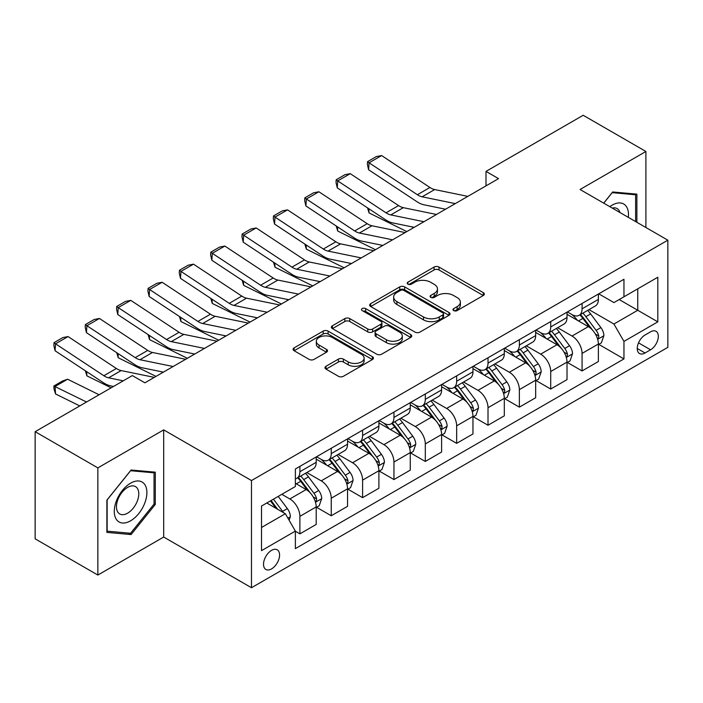 <?xml version="1.0" encoding="UTF-8"?>
<svg xmlns="http://www.w3.org/2000/svg" width="703" height="703" viewBox="0 0 703 703"><rect width="100%" height="100%" fill="white"/><g stroke="black" fill="none" stroke-linecap="round" stroke-linejoin="round"><path stroke-width="1.05" d="M453.716 310.594A2.434 1.406 0 0 0 457.161 310.594L483.321 295.497A3.48 2.012 0 0 0 484.341 294.074A3.48 2.012 0 0 0 483.321 292.65L439.006 267.061A3.48 2.012 0 0 0 434.085 267.061L407.925 282.167A2.434 1.406 0 0 0 407.213 283.16A2.434 1.406 0 0 0 407.925 284.161A2.434 1.406 0 0 0 411.369 284.161L414.761 282.202A11.143 6.432 0 0 1 430.517 282.202L434.208 284.337A11.143 6.432 0 0 1 437.468 288.88A11.143 6.432 0 0 1 434.208 293.432L430.825 295.383A2.434 1.406 0 0 0 430.104 296.385A2.434 1.406 0 0 0 430.825 297.378A2.434 1.406 0 0 0 434.269 297.378L437.653 295.418A11.143 6.432 0 0 1 453.409 295.418L457.099 297.554A11.143 6.432 0 0 1 460.368 302.105A11.143 6.432 0 0 1 457.099 306.649L453.716 308.608A2.434 1.406 0 0 0 453.004 309.601A2.434 1.406 0 0 0 453.716 310.594L453.716 308.608M271.551 568.894A11.353 6.555 120 0 0 278.968 558.894A11.353 6.555 120 0 0 277.228 549.799A11.353 6.555 120 0 0 271.551 550.361A11.353 6.555 120 0 0 264.135 560.361A11.353 6.555 120 0 0 265.875 569.456A11.353 6.555 120 0 0 271.551 568.894M325.999 366.281A3.48 2.012 0 0 0 324.979 367.704A3.48 2.012 0 0 0 325.999 369.119L338.433 376.298A3.48 2.012 0 0 0 343.363 376.298L372.414 359.532A3.48 2.012 0 0 0 373.434 358.108A3.48 2.012 0 0 0 372.414 356.685L328.099 331.104A3.48 2.012 0 0 0 323.169 331.104L294.118 347.871A3.48 2.012 0 0 0 293.098 349.294A3.48 2.012 0 0 0 294.118 350.718L309.135 359.382A3.48 2.012 0 0 0 314.065 359.382L326.491 352.212A3.48 2.012 0 0 0 327.51 350.788A3.48 2.012 0 0 0 326.491 349.365L319.048 345.068A9.315 5.378 0 0 1 316.315 341.263A9.315 5.378 0 0 1 322.071 336.298A9.315 5.378 0 0 1 332.22 337.458L361.395 354.303A9.315 5.378 0 0 1 364.119 358.108A9.315 5.378 0 0 1 358.372 363.073A9.315 5.378 0 0 1 348.222 361.913L343.363 359.101A3.48 2.012 0 0 0 338.433 359.101L325.999 366.281L325.999 369.119M163.694 429.876L97.858 467.89L35.15 431.686L35.15 538.85L97.858 575.054L163.694 537.039L251.481 587.726L251.481 480.562L163.694 429.876L163.694 537.039M645.899 227.508L645.899 151.479L580.063 189.494L667.85 240.18L251.481 480.562M645.899 151.479L583.2 115.274L486.001 171.391L486.001 185.873M35.15 431.686L132.34 375.578L144.888 382.819L498.541 178.632L486.001 171.391M415.007 332.097A3.48 2.012 0 0 0 419.928 332.097L448.98 315.322A3.48 2.012 0 0 0 449.999 313.898A3.48 2.012 0 0 0 448.98 312.484L404.664 286.894A3.48 2.012 0 0 0 399.735 286.894L370.683 303.67A3.48 2.012 0 0 0 369.664 305.084A3.48 2.012 0 0 0 370.683 306.508L415.007 332.097M363.17 311.121A2.434 1.406 0 0 1 365.639 311.464L365.639 308.573L410.693 334.584A3.48 2.012 0 0 1 411.712 336.008A3.48 2.012 0 0 1 410.693 337.422L381.641 354.198A3.48 2.012 0 0 1 376.72 354.198L332.405 328.609L332.405 325.77A3.48 2.012 0 0 0 331.385 327.194A3.48 2.012 0 0 0 332.405 328.609M332.405 325.77L344.839 318.591A3.48 2.012 0 0 1 349.76 318.591L367.731 328.969A3.48 2.012 0 0 0 372.66 328.969L380.903 324.206A3.48 2.012 0 0 0 381.922 322.782A3.48 2.012 0 0 0 380.903 321.359L362.194 310.559A2.434 1.406 0 0 1 361.483 309.566A2.434 1.406 0 0 1 362.985 308.266A2.434 1.406 0 0 1 365.639 308.573M650.547 331.842L645.029 335.032A10.993 6.345 120 0 0 637.841 344.716A10.993 6.345 120 0 0 639.528 353.53A10.993 6.345 120 0 0 645.029 352.985L650.547 349.795A10.993 6.345 120 0 0 657.727 340.111A10.993 6.345 120 0 0 656.04 331.298A10.993 6.345 120 0 0 650.547 331.842M251.481 587.726L667.85 347.335L667.85 240.18M598.745 293.828L613.921 302.589L623.956 296.798L623.956 279.276L295.374 468.98L295.374 486.502L261.516 506.046L261.516 550.651L295.374 531.099L295.374 548.621L623.956 358.925L623.956 341.403L613.921 324.021L588.982 309.628M623.956 296.798L657.815 277.246L657.815 321.851L623.956 341.403M97.858 467.89L97.858 575.054M619.194 299.548L637.753 310.269L637.753 288.836L657.815 277.246M613.921 324.021L637.753 310.269L657.815 321.851M261.516 527.478L285.348 513.726L266.789 503.005M295.374 531.248L299.891 533.858L299.891 516.336A14.192 8.19 -120 0 0 289.864 498.954L281.833 494.323M299.891 533.858L316.201 524.438L316.201 506.916A14.192 8.19 -120 0 0 306.165 489.543L295.374 483.312M316.57 507.285L331.245 515.756L331.245 498.234A14.192 8.19 -120 0 0 321.209 480.852L306.807 472.539M331.245 515.756L347.546 506.336L347.546 488.813A14.192 8.19 -120 0 0 337.519 471.441L316.201 459.129M347.923 489.183L362.599 497.654L362.599 480.131A14.192 8.19 -120 0 0 352.563 462.75L338.161 454.437M362.599 497.654L378.899 488.242L378.899 470.72A14.192 8.19 -120 0 0 368.873 453.338L347.546 441.027M379.277 471.08L393.952 479.551L393.952 462.029A14.192 8.19 -120 0 0 383.917 444.648L369.514 436.335M393.952 479.551L410.253 470.14L410.253 452.618A14.192 8.19 -120 0 0 400.218 435.236L378.899 422.925M410.631 452.978L425.306 461.449L425.306 443.927A14.192 8.19 -120 0 0 415.271 426.545L400.868 418.232M425.306 461.449L441.607 452.038L441.607 434.516A14.192 8.19 -120 0 0 431.572 417.134L410.253 404.823M441.985 434.876L456.66 443.347L456.66 425.825A14.192 8.19 -120 0 0 446.625 408.443L432.222 400.13M456.66 443.347L472.961 433.936L472.961 416.413A14.192 8.19 -120 0 0 462.925 399.032L441.607 386.729M473.339 416.774L488.014 425.245L488.014 407.722A14.192 8.19 -120 0 0 477.978 390.35L463.576 382.028M488.014 425.245L504.315 415.833L504.315 398.311A14.192 8.19 -120 0 0 494.279 380.929L472.961 368.627M504.692 398.671L519.359 407.142L519.359 389.62A14.192 8.19 -120 0 0 509.332 372.247L494.921 363.926M519.359 407.142L535.668 397.731L535.668 380.209A14.192 8.19 -120 0 0 525.633 362.836L504.315 350.525M536.046 380.569L550.713 389.04L550.713 371.518A14.192 8.19 -120 0 0 540.686 354.145L526.275 345.823M550.713 389.04L567.022 379.629L567.022 362.107A14.192 8.19 -120 0 0 556.987 344.734L535.668 332.422M567.391 362.467L582.066 370.938L582.066 353.416A14.192 8.19 -120 0 0 572.04 336.043L557.628 327.721M582.066 370.938L598.376 361.527L598.376 344.004A14.192 8.19 -120 0 0 588.341 326.631L567.022 314.32M567.391 311.93L572.04 314.61A14.192 8.19 -120 0 0 579.131 315.313A14.192 8.19 -120 0 0 582.066 308.819L582.066 303.459M536.046 330.032L540.686 332.712A14.192 8.19 -120 0 0 547.778 333.415A14.192 8.19 -120 0 0 550.713 326.921L550.713 321.561M504.692 348.134L509.332 350.815A14.192 8.19 -120 0 0 516.424 351.518A14.192 8.19 -120 0 0 519.359 345.024L519.359 339.663M473.339 366.237L477.978 368.917A14.192 8.19 -120 0 0 485.07 369.62A14.192 8.19 -120 0 0 488.014 363.117L488.014 357.765M441.985 384.339L446.625 387.019A14.192 8.19 -120 0 0 453.716 387.713A14.192 8.19 -120 0 0 456.66 381.219L456.66 375.868M410.631 402.441L415.271 405.113A14.192 8.19 -120 0 0 422.362 405.816A14.192 8.19 -120 0 0 425.306 399.322L425.306 393.961M379.277 420.535L383.917 423.215A14.192 8.19 -120 0 0 391.017 423.918A14.192 8.19 -120 0 0 393.952 417.424L393.952 412.063M347.923 438.637L352.563 441.317A14.192 8.19 -120 0 0 359.664 442.02A14.192 8.19 -120 0 0 362.599 435.526L362.599 430.166M316.57 456.739L321.209 459.419A14.192 8.19 -120 0 0 328.31 460.122A14.192 8.19 -120 0 0 331.245 453.628L331.245 448.268M598.745 344.365L623.956 358.925M579.131 315.313L595.432 305.902A14.192 8.19 -120 0 0 598.376 299.408L598.376 294.047M547.778 333.415L564.078 324.004A14.192 8.19 -120 0 0 567.022 317.501L567.022 312.15M516.424 351.518L532.725 342.106A14.192 8.19 -120 0 0 535.668 335.603L535.668 330.252M485.07 369.62L501.371 360.2A14.192 8.19 -120 0 0 504.315 353.706L504.315 348.354M453.716 387.713L470.026 378.302A14.192 8.19 -120 0 0 472.961 371.808L472.961 366.448M422.362 405.816L438.672 396.404A14.192 8.19 -120 0 0 441.607 389.91L441.607 384.55M391.017 423.918L407.318 414.506A14.192 8.19 -120 0 0 410.253 408.012L410.253 402.652M359.664 442.02L375.964 432.609A14.192 8.19 -120 0 0 378.899 426.115L378.899 420.754M328.31 460.122L344.611 450.711A14.192 8.19 -120 0 0 347.546 444.217L347.546 438.857M295.374 478.796A14.192 8.19 -120 0 0 296.956 478.225L313.257 468.813A14.192 8.19 -120 0 0 316.201 462.319L316.201 456.959M296.956 478.225A14.192 8.19 -120 0 0 299.891 471.731L299.891 466.37M285.348 513.726L295.374 531.099M636.874 222.289L636.874 194.133L612.673 191.972L603.692 203.141M106.882 532.399L131.092 534.561L155.293 504.446L155.293 472.17L131.092 470.008L106.882 500.123L106.882 532.399M154.036 503.726L155.293 504.446M128.535 533.085L131.092 534.561M454.692 310.937L457.099 309.548A11.143 6.432 0 0 0 460.368 304.997L460.368 302.105M437.468 288.88L437.468 291.78A11.143 6.432 0 0 1 434.208 296.332L431.791 297.721M483.277 295.524L439.006 269.961A3.48 2.012 0 0 0 434.085 269.961L408.9 284.504M448.936 315.348L404.664 289.794A3.48 2.012 0 0 0 399.735 289.794L370.736 306.534M442.82 314.9A2.434 1.406 0 0 0 443.54 313.898A2.434 1.406 0 0 0 442.82 312.905L403.926 290.444A2.434 1.406 0 0 0 400.482 290.444L396.905 292.51A11.143 6.432 0 0 0 393.645 297.053A11.143 6.432 0 0 0 396.905 301.605L423.496 316.956A11.143 6.432 0 0 0 439.252 316.956L442.82 314.9L442.82 317.791A2.434 1.406 0 0 0 443.54 316.798L443.54 313.898M393.645 297.053L393.645 299.953A11.143 6.432 0 0 0 396.905 304.504L396.905 301.605M442.82 317.791L439.252 319.856A11.143 6.432 0 0 1 423.496 319.856L396.905 304.504M332.449 328.635L344.839 321.491L344.839 318.591M381.922 322.782L381.922 325.682A3.48 2.012 0 0 1 380.903 327.106L372.66 331.86A3.48 2.012 0 0 1 367.731 331.86L349.76 321.491A3.48 2.012 0 0 0 344.839 321.491M365.639 311.464L410.649 337.449M386.386 339.734A9.315 5.378 0 0 0 396.536 340.902A9.315 5.378 0 0 0 402.283 335.929A9.315 5.378 0 0 0 399.55 332.132L389.277 326.192A3.48 2.012 0 0 0 384.348 326.192L376.105 330.955A3.48 2.012 0 0 0 375.086 332.378A3.48 2.012 0 0 0 376.105 333.802L386.386 339.734L386.386 342.633A9.315 5.378 0 0 0 396.536 343.793A9.315 5.378 0 0 0 402.283 338.828L402.283 335.929M375.086 332.378L375.086 335.278A3.48 2.012 0 0 0 376.105 336.693L376.105 333.802M386.386 342.633L376.105 336.693M364.119 358.108L364.119 360.999A9.315 5.378 0 0 1 358.372 365.973A9.315 5.378 0 0 1 348.222 364.804L343.363 362.001A3.48 2.012 0 0 0 338.433 362.001L326.051 369.145M316.315 341.263L316.315 344.162A9.315 5.378 0 0 0 319.048 347.959L319.048 345.068M326.447 352.238L319.048 347.959M372.362 359.558L328.099 333.995A3.48 2.012 0 0 0 323.169 333.995L294.162 350.744M598.376 344.584L601.381 342.844L603.886 335.603A9.403 5.431 -120 0 0 600.889 327.598L590.643 313.925A27.136 15.668 -120 0 0 587.682 310.375M577.488 320.366A27.136 15.668 -120 0 0 571.934 314.549M411.958 226.858L413.601 227.675M368.803 208.703L369.066 212.939L367.546 207.877M406.826 231.586L369.066 212.939M597.515 338.828L598.605 337.651L598.815 336.008A9.403 5.431 -120 0 0 596.126 330.357L585.871 316.675A27.136 15.668 -120 0 0 582.91 313.125M580.388 314.584A22.522 13.006 60 0 1 584.088 318.793L592.761 330.366M579.905 314.865A27.136 15.668 60 0 1 582.866 318.415L589.676 327.51M455.28 203.606L422.125 196.805A17.733 10.237 60 0 1 417.38 194.722L369.066 162.797L368.609 169.757L416.923 201.682A26.6 15.361 -120 0 0 424.05 204.81L445.561 209.222M467.82 196.365L434.674 189.564A17.733 10.237 60 0 1 429.92 187.481L381.606 155.556L369.066 162.797L367.555 161.646L376.333 156.576L381.606 155.556M368.609 169.757L367.379 164.432L367.555 161.646M567.022 362.686L570.028 360.947L572.532 353.706A9.403 5.431 -120 0 0 569.535 345.7L559.289 332.027A27.136 15.668 -120 0 0 556.328 328.477M546.134 338.468A27.136 15.668 -120 0 0 540.581 332.651M380.604 244.96L382.247 245.778M337.458 226.805L337.712 231.041L336.192 225.979M375.472 249.688L337.712 231.041M566.161 356.931L567.259 355.753L567.462 354.11A9.403 5.431 -120 0 0 564.773 348.46L554.526 334.777A27.136 15.668 -120 0 0 551.565 331.227M549.034 332.686A22.522 13.006 60 0 1 552.734 336.886L561.407 348.468M548.551 332.967A27.136 15.668 60 0 1 551.512 336.509L558.323 345.604M535.668 380.789L538.674 379.049L541.187 371.808A9.403 5.431 -120 0 0 538.182 363.803L527.935 350.12A27.136 15.668 -120 0 0 524.974 346.579M514.781 356.57A27.136 15.668 -120 0 0 509.227 350.753M349.259 263.063L350.894 263.871M306.104 244.908L306.359 249.143L304.838 244.082M344.119 267.79L306.359 249.143M534.807 375.033L535.906 373.847L536.108 372.212A9.403 5.431 -120 0 0 533.419 366.553L523.173 352.88A27.136 15.668 -120 0 0 520.211 349.329M517.68 350.788A22.522 13.006 60 0 1 521.38 354.989L530.053 366.571M517.197 351.069A27.136 15.668 60 0 1 520.158 354.611L526.978 363.706M504.315 398.891L507.32 397.151L509.833 389.91A9.403 5.431 -120 0 0 506.828 381.905L496.582 368.223A27.136 15.668 -120 0 0 493.62 364.681M483.427 374.664A27.136 15.668 -120 0 0 477.873 368.855M317.905 281.165L319.54 281.973M274.75 263.01L275.005 267.245L273.493 262.184M312.765 285.893L275.005 267.245M503.453 393.135L504.552 391.949L504.754 390.314A9.403 5.431 -120 0 0 502.065 384.655L491.819 370.973A27.136 15.668 -120 0 0 488.857 367.432M486.327 368.89A22.522 13.006 60 0 1 490.026 373.091L498.699 384.673M485.843 369.172A27.136 15.668 60 0 1 488.805 372.713L495.624 381.808M423.927 221.709L390.78 214.907A17.733 10.237 60 0 1 386.026 212.824L337.712 180.899L337.255 187.859L385.569 219.784A26.6 15.361 -120 0 0 392.705 222.913L414.208 227.324M436.475 214.468L403.32 207.666A17.733 10.237 60 0 1 398.566 205.584L350.252 173.659L337.712 180.899L336.201 179.748L344.98 174.678L350.252 173.659M337.255 187.859L336.025 182.534L336.201 179.748M392.573 239.811L359.426 233.009A17.733 10.237 60 0 1 354.672 230.927L306.359 199.002L305.902 205.961L354.215 237.886A26.6 15.361 -120 0 0 361.351 241.015L382.854 245.426M405.121 232.57L371.966 225.768A17.733 10.237 60 0 1 367.212 223.686L318.898 191.761L306.359 199.002L304.847 197.851L313.626 192.78L318.898 191.761M305.902 205.961L304.671 200.636L304.847 197.851M361.228 257.913L328.073 251.112A17.733 10.237 60 0 1 323.318 249.029L275.005 217.104L274.548 224.064L322.87 255.989A26.6 15.361 -120 0 0 329.997 259.117L351.5 263.528M373.768 250.672L340.612 243.871A17.733 10.237 60 0 1 335.858 241.788L287.545 209.863L275.005 217.104L273.493 215.953L282.272 210.882L287.545 209.863M274.548 224.064L273.318 218.738L273.493 215.953M472.961 416.993L475.975 415.253L478.479 408.012A9.403 5.431 -120 0 0 475.474 400.007L465.228 386.325A27.136 15.668 -120 0 0 462.266 382.784M452.073 392.766A27.136 15.668 -120 0 0 446.519 386.958M286.552 299.267L288.195 300.076M243.396 281.112L243.651 285.339L242.14 280.277M281.411 303.995L243.651 285.339M472.108 411.237L473.198 410.051L473.4 408.417A9.403 5.431 -120 0 0 470.711 402.757L460.465 389.075A27.136 15.668 -120 0 0 457.504 385.534M454.982 386.993A22.522 13.006 60 0 1 458.672 391.193L467.346 402.775M454.49 387.274A27.136 15.668 60 0 1 457.451 390.815L464.27 399.91M329.874 276.015L296.719 269.214A17.733 10.237 60 0 1 291.965 267.131L243.651 235.197L243.203 242.166L291.517 274.091A26.6 15.361 -120 0 0 298.643 277.219L320.146 281.631M342.414 268.774L309.258 261.973A17.733 10.237 60 0 1 304.504 259.89L256.191 227.957L243.651 235.197L242.148 234.055L250.927 228.985L256.191 227.957M243.203 242.166L241.964 236.841L242.148 234.055M628.306 217.341A23.058 13.313 120 0 0 626.285 206.392A23.058 13.313 120 0 0 609.826 206.673M619.932 212.508A15.782 9.113 120 0 0 618.868 210.215A15.782 9.113 120 0 0 617.093 208.571A15.782 9.113 120 0 0 612.26 208.079M612.12 192.657L635.617 194.784L635.617 221.568M634.062 193.887L635.617 194.784M603.745 203.167L612.164 192.692M130.591 483.172A23.058 13.313 120 0 0 114.281 511.406A23.058 13.313 120 0 0 130.591 520.818A23.058 13.313 120 0 0 146.892 492.583A23.058 13.313 120 0 0 130.591 483.172M127.621 487.39A15.782 9.113 120 0 0 117.304 501.301A15.782 9.113 120 0 0 119.73 513.955A15.782 9.113 120 0 0 127.621 513.172A15.782 9.113 120 0 0 137.929 499.262A15.782 9.113 120 0 0 135.512 486.608A15.782 9.113 120 0 0 127.621 487.39M154.036 504.086L130.591 533.261L107.137 531.169L107.137 499.903L130.591 470.729L154.036 472.82L154.036 504.086M152.489 471.924L154.036 472.82M441.607 435.095L444.621 433.356L447.126 426.115A9.403 5.431 -120 0 0 444.129 418.109L433.874 404.427A27.136 15.668 -120 0 0 430.913 400.886M420.719 410.868A27.136 15.668 -120 0 0 415.165 405.06M255.198 317.369L256.841 318.178M212.042 299.214L212.297 303.441L210.786 298.38M250.057 322.088L212.297 303.441M440.755 429.331L441.844 428.153L442.046 426.51A9.403 5.431 -120 0 0 439.357 420.86L429.111 407.178A27.136 15.668 -120 0 0 426.15 403.636M423.628 405.095A22.522 13.006 60 0 1 427.319 409.295L435.992 420.869M423.144 405.367A27.136 15.668 60 0 1 426.097 408.918L432.916 418.013M298.52 294.118L265.365 287.316A17.733 10.237 60 0 1 260.611 285.233L212.297 253.3L211.849 260.259L260.163 292.193A26.6 15.361 -120 0 0 267.289 295.313L288.792 299.724M311.06 286.877L277.905 280.075A17.733 10.237 60 0 1 273.151 277.993L224.837 246.059L212.297 253.3L210.795 252.157L219.573 247.087L224.837 246.059M211.849 260.259L210.61 254.943L210.795 252.157M410.253 453.198L413.267 451.458L415.772 444.217A9.403 5.431 -120 0 0 412.775 436.212L402.52 422.529A27.136 15.668 -120 0 0 399.559 418.988M389.374 428.971A27.136 15.668 -120 0 0 383.812 423.162M223.844 335.472L225.487 336.28M180.689 317.317L180.943 321.543L179.432 316.482M218.712 340.19L180.943 321.543M409.401 447.433L410.49 446.256L410.701 444.612A9.403 5.431 -120 0 0 408.004 438.962L397.757 425.28A27.136 15.668 -120 0 0 394.796 421.738M392.274 423.197A22.522 13.006 60 0 1 395.974 427.398L404.647 438.971M391.791 423.47A27.136 15.668 60 0 1 394.752 427.02L401.562 436.115M267.166 312.22L234.011 305.418A17.733 10.237 60 0 1 229.257 303.336L180.943 271.402L180.495 278.362L228.809 310.295A26.6 15.361 -120 0 0 235.936 313.415L257.447 317.826M279.706 304.979L246.551 298.177A17.733 10.237 60 0 1 241.797 296.095L193.483 264.161L180.943 271.402L179.441 270.26L188.219 265.189L193.483 264.161M180.495 278.362L179.256 273.045L179.441 270.26M378.899 471.291L381.914 469.56L384.418 462.319A9.403 5.431 -120 0 0 381.421 454.314L371.175 440.632A27.136 15.668 -120 0 0 368.214 437.081M358.02 447.073A27.136 15.668 -120 0 0 352.467 441.256M192.49 353.574L194.133 354.382M149.335 335.419L149.59 339.646L148.078 334.584M187.358 358.293L149.59 339.646M378.047 465.535L379.137 464.358L379.348 462.715A9.403 5.431 -120 0 0 376.65 457.064L366.404 443.382A27.136 15.668 -120 0 0 363.442 439.841M360.92 441.291A22.522 13.006 60 0 1 364.62 445.5L373.293 457.073M360.437 441.572A27.136 15.668 60 0 1 363.398 445.122L370.209 454.217M235.813 330.322L202.657 323.521A17.733 10.237 60 0 1 197.903 321.438L149.59 289.504L149.141 296.464L197.455 328.398A26.6 15.361 -120 0 0 204.582 331.517L226.094 335.929M248.352 323.081L215.197 316.28A17.733 10.237 60 0 1 210.452 314.197L162.138 282.263L149.59 289.504L148.087 288.362L156.866 283.291L162.138 282.263M149.141 296.464L147.902 291.139L148.087 288.362M347.546 489.393L350.56 487.662L353.064 480.421A9.403 5.431 -120 0 0 350.068 472.416L339.821 458.734A27.136 15.668 -120 0 0 336.86 455.184M326.667 465.175A27.136 15.668 -120 0 0 321.113 459.358M161.136 371.676L162.78 372.485M117.981 353.521L118.236 357.748L116.724 352.686M156.004 376.395L118.236 357.748M346.693 483.638L347.783 482.46L347.994 480.817A9.403 5.431 -120 0 0 345.305 475.166L335.05 461.484A27.136 15.668 -120 0 0 332.088 457.934M329.566 459.393A22.522 13.006 60 0 1 333.266 463.602L341.939 475.175M329.083 459.674A27.136 15.668 60 0 1 332.044 463.224L338.855 472.319M204.459 348.416L171.304 341.623A17.733 10.237 60 0 1 166.558 339.531L118.236 307.606L117.788 314.566L166.101 346.5A26.6 15.361 -120 0 0 173.228 349.619L194.74 354.031M216.999 341.175L183.852 334.382A17.733 10.237 60 0 1 179.098 332.299L130.784 300.366L118.236 307.606L116.733 306.455L125.512 301.394L130.784 300.366M117.788 314.566L116.549 309.241L116.733 306.455M316.201 507.496L319.206 505.765L321.71 498.515A9.403 5.431 -120 0 0 318.714 490.518L308.468 476.836A27.136 15.668 -120 0 0 305.506 473.286M86.627 371.623L86.891 375.85L85.371 370.789M111.127 387.819L86.891 375.85M315.339 501.74L316.429 500.562L316.64 498.919A9.403 5.431 -120 0 0 313.951 493.269L303.696 479.587A27.136 15.668 -120 0 0 300.735 476.036M298.213 477.495A22.522 13.006 60 0 1 301.912 481.704L310.585 493.278M297.729 477.776A27.136 15.668 60 0 1 300.691 481.327L307.501 490.422M173.105 366.518L139.95 359.716A17.733 10.237 60 0 1 135.204 357.634L86.891 325.709L86.434 332.668L134.748 364.602A26.6 15.361 -120 0 0 141.874 367.722L163.386 372.133M185.645 359.277L152.498 352.475A17.733 10.237 60 0 1 147.744 350.393L99.431 318.468L86.891 325.709L85.379 324.558L94.158 319.496L99.431 318.468M86.434 332.668L85.204 327.343L85.379 324.558M289.109 520.238L290.357 516.617A9.403 5.431 -120 0 0 287.36 508.62L278.212 496.406M67.62 379.225L55.08 386.465L55.537 393.952L54.026 389.014L53.85 386.017L62.629 380.956L67.62 379.225L99.097 394.77M53.85 386.017L86.557 402.011M79.782 405.921L55.537 393.952M283.45 512.628A9.403 5.431 -120 0 0 282.597 511.371L273.449 499.156M271.094 500.518L277.667 509.288M270.444 500.896L276.015 508.339M123.245 380.824L108.605 377.819A17.733 10.237 60 0 1 103.851 375.736L55.537 343.811L55.08 350.771L103.394 382.696A26.6 15.361 -120 0 0 110.529 385.824L113.526 386.439M154.3 377.379L121.144 370.578A17.733 10.237 60 0 1 116.39 368.495L68.077 336.57L55.537 343.811L54.026 342.66L62.804 337.598L68.077 336.57M55.08 350.771L53.85 345.445L54.026 342.66M289.864 498.954L306.165 489.543M321.209 480.852L337.519 471.441M352.563 462.75L368.873 453.338M383.917 444.648L400.218 435.236M415.271 426.545L431.572 417.134M446.625 408.443L462.925 399.032M477.978 390.35L494.279 380.929M509.332 372.247L525.633 362.836M540.686 354.145L556.987 344.734M572.04 336.043L588.341 326.631M582.066 308.819L598.376 299.408M582.066 353.416L598.376 344.004M550.713 371.518L567.022 362.107M550.713 326.921L567.022 317.501M519.359 389.62L535.668 380.209M519.359 345.024L535.668 335.603M488.014 407.722L504.315 398.311M488.014 363.117L504.315 353.706M456.66 425.825L472.961 416.413M456.66 381.219L472.961 371.808M425.306 443.927L441.607 434.516M425.306 399.322L441.607 389.91M393.952 462.029L410.253 452.618M393.952 417.424L410.253 408.012M362.599 480.131L378.899 470.72M362.599 435.526L378.899 426.115M331.245 498.234L347.546 488.813M331.245 453.628L347.546 444.217M299.891 516.336L316.201 506.916M299.891 471.731L316.201 462.319M638.517 342.853L650.547 349.795M637.252 348.495L645.029 352.985M457.099 309.548L457.099 306.649M430.825 297.378L430.825 295.383M434.208 296.332L434.208 293.432M407.925 284.161L407.925 282.167M434.085 269.961L434.085 267.061M439.006 269.961L439.006 267.061M483.321 295.497L483.321 292.65M370.683 306.508L370.683 303.67M399.735 289.794L399.735 286.894M404.664 289.794L404.664 286.894M448.98 315.322L448.98 312.484M423.496 319.856L423.496 316.956M439.252 319.856L439.252 316.956M349.76 321.491L349.76 318.591M367.731 331.86L367.731 328.969M372.66 331.86L372.66 328.969M380.903 327.106L380.903 324.206M410.693 337.422L410.693 334.584M338.433 362.001L338.433 359.101M343.363 362.001L343.363 359.101M348.222 364.804L348.222 361.913M326.491 352.212L326.491 349.365M294.118 350.718L294.118 347.871M323.169 333.995L323.169 331.104M328.099 333.995L328.099 331.104M372.414 359.532L372.414 356.685M597.673 339.347L603.824 335.788M585.871 316.675L590.643 313.925M578.481 320.937L582.866 318.415M596.126 330.357L600.889 327.598M595.379 334.022L598.815 336.008M422.125 196.805L434.674 189.564M417.38 194.722L429.92 187.481M566.319 357.449L572.47 353.89M554.526 334.777L559.289 332.027M547.136 339.039L551.512 336.509M564.773 348.46L569.535 345.7M564.026 352.124L567.462 354.11M534.965 375.543L541.125 371.992M523.173 352.88L527.935 350.12M515.782 357.142L520.158 354.611M533.419 366.553L538.182 363.803M532.672 370.226L536.108 372.212M503.612 393.645L509.772 390.095M491.819 370.973L496.582 368.223M484.429 375.244L488.805 372.713M502.065 384.655L506.828 381.905M501.318 388.328L504.754 390.314M390.78 214.907L403.32 207.666M386.026 212.824L398.566 205.584M359.426 233.009L371.966 225.768M354.672 230.927L367.212 223.686M328.073 251.112L340.612 243.871M323.318 249.029L335.858 241.788M472.258 411.747L478.418 408.197M460.465 389.075L465.228 386.325M453.075 393.346L457.451 390.815M470.711 402.757L475.474 400.007M469.964 406.431L473.4 408.417M296.719 269.214L309.258 261.973M291.965 267.131L304.504 259.89M440.904 429.849L447.064 426.299M429.111 407.178L433.874 404.427M421.721 411.448L426.097 408.918M439.357 420.86L444.129 418.109M438.619 424.533L442.046 426.51M265.365 287.316L277.905 280.075M260.611 285.233L273.151 277.993M409.55 447.952L415.71 444.393M397.757 425.28L402.52 422.529M390.367 429.551L394.752 427.02M408.004 438.962L412.775 436.212M407.265 442.635L410.701 444.612M234.011 305.418L246.551 298.177M229.257 303.336L241.797 296.095M378.196 466.054L384.356 462.495M366.404 443.382L371.175 440.632M359.013 447.653L363.398 445.122M376.65 457.064L381.421 454.314M375.912 460.737L379.348 462.715M202.657 323.521L215.197 316.28M197.903 321.438L210.452 314.197M346.851 484.156L353.003 480.597M335.05 461.484L339.821 458.734M327.66 465.755L332.044 463.224M345.305 475.166L350.068 472.416M344.558 478.84L347.994 480.817M171.304 341.623L183.852 334.382M166.558 339.531L179.098 332.299M315.498 502.258L321.649 498.699M303.696 479.587L308.468 476.836M296.306 483.849L300.691 481.327M313.951 493.269L318.714 490.518M313.204 496.933L316.64 498.919M139.95 359.716L152.498 352.475M135.204 357.634L147.744 350.393M287.914 518.181L290.295 516.802M282.597 511.371L287.36 508.62M108.605 377.819L121.144 370.578M103.851 375.736L116.39 368.495"/></g></svg>
